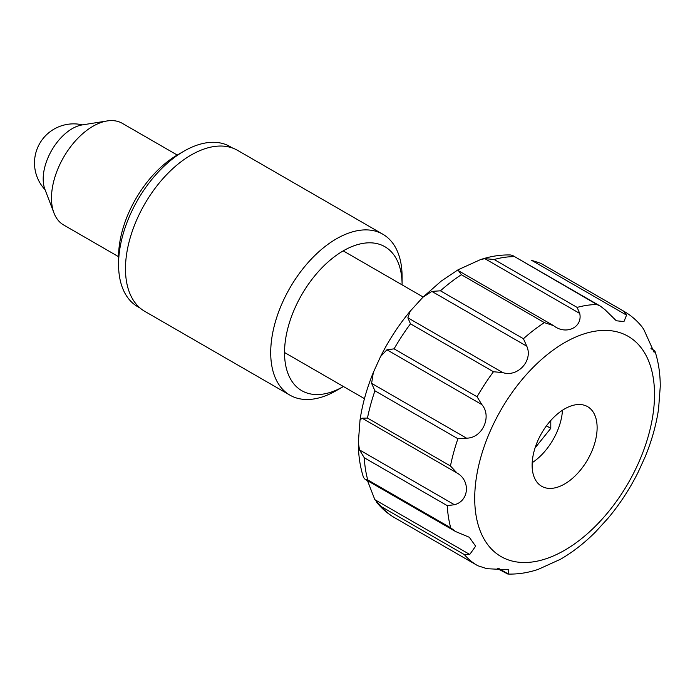 <?xml version="1.0" encoding="UTF-8"?>
<svg xmlns="http://www.w3.org/2000/svg" width="695" height="695" viewBox="0 0 695 695"><rect width="100%" height="100%" fill="white"/><g stroke="black" fill="none" stroke-linecap="round" stroke-linejoin="round"><path stroke-width="1.04" d="M118.558 256.69L63.645 224.98A58.684 33.881 -60 0 1 53.967 212.991L44.923 189.361A41.075 23.717 -60 0 1 51.699 150.328A41.075 23.717 -60 0 1 82.123 124.935L107.1 120.956A58.684 33.881 -60 0 1 122.32 123.345L177.242 155.046M53.967 212.991A58.684 33.881 -60 0 1 63.645 157.218A58.684 33.881 -60 0 1 107.1 120.956M535.063 447.91L550.788 428.346L550.788 420.475M546.444 425.835L550.788 428.346M343.313 386.559L336.397 390.555A92.913 53.645 -60 0 1 289.945 395.16A92.913 53.645 -60 0 1 275.707 320.708A92.913 53.645 -60 0 1 336.397 238.837A92.913 53.645 -60 0 1 382.849 234.232A92.913 53.645 -60 0 1 402.092 276.766L402.092 284.75A83.131 47.998 120 0 0 343.313 250.817A83.131 47.998 120 0 0 284.533 352.626A83.131 47.998 120 0 0 343.313 386.559A83.131 47.998 120 0 0 343.417 386.507M289.945 395.16L144.716 311.317A92.913 53.645 -60 0 1 130.478 236.865A92.913 53.645 -60 0 1 191.177 154.994A92.913 53.645 -60 0 1 237.629 150.389L382.849 234.232M140.208 308.137L137.706 306.695A92.418 53.359 -60 0 1 118.558 264.387L118.558 256.803A83.131 47.998 -60 0 1 177.338 154.994A83.131 47.998 -60 0 1 177.347 154.994L183.914 151.197A92.418 53.359 -60 0 1 230.123 146.619L232.625 148.061M118.558 264.387A92.418 53.359 -60 0 1 183.914 151.197M559.301 412.5A45.966 26.54 120 0 0 533.673 452.862A45.966 26.54 120 0 0 541.64 486.265A45.966 26.54 120 0 0 587.605 459.725A45.966 26.54 120 0 0 587.605 406.653A45.966 26.54 120 0 0 559.301 412.5M532.188 462.705A45.966 26.54 120 0 0 535.359 460.446A45.966 26.54 120 0 0 562.472 410.25M431.856 291.396L440.448 290.814L523.431 338.726L526.775 346.197L431.856 291.396L422.942 297.208L410.198 311.186L407.878 317.806L502.798 372.607C517.792 377.541 533.265 360.444 526.775 346.197M502.798 372.607L493.467 371.738L410.476 323.827L407.878 317.806M386.924 349.785L394.082 348.855L477.065 396.767L481.844 404.586L386.924 349.785L380.582 356.526L373.345 372.433L371.608 383.353L466.527 438.163C482.365 438.197 492.242 416.47 481.844 404.586M466.527 438.163L457.918 438.727L374.935 390.816L371.608 383.353M362.069 418.182L367.473 418.069L450.456 465.98L456.989 472.982L362.069 418.182L360.027 420.032L358.342 442.437L359.506 449.917L454.426 504.718C469.09 501.121 470.715 480.601 456.989 472.982M454.426 504.718L447.259 505.656L364.267 457.744L359.506 449.917M358.342 442.437C358.316 454.99 360.027 466.64 363.476 477.378L365.04 479.255L367.742 479.915L450.725 527.826L455.564 531.519L469.316 537.278L475.641 546.192L469.751 554.454L464.33 554.575L381.346 506.664L374.831 499.653L469.751 554.454M477.778 565.713L477.439 565.522A146.697 84.694 -60 0 1 464.33 554.575M381.346 506.664A146.697 84.694 120 0 0 394.456 517.61L477.439 565.522A146.697 84.694 -60 0 0 477.812 565.73L486.969 568.71L508.827 569.77L508.384 574.035L507.836 574.044L497.246 568.51M623.763 311.212L626.543 315.13L531.623 260.33L540.779 263.301L623.763 311.212A146.697 84.694 -60 0 1 624.136 311.43C631.017 315.417 636.985 320.577 642.041 326.893L643.761 329.378L654.073 352.252L655.116 351.653C658.556 362.39 660.276 374.04 660.25 386.594L658.565 409.007C656.245 424.741 651.806 440.604 645.247 456.598L638.01 472.504C629.766 488.906 619.897 504.023 608.394 517.845L595.65 531.823C584.504 542.986 572.802 552.125 560.544 559.232L538.139 569.405C527.896 572.819 517.792 574.365 507.836 574.044M650.92 348.264L654.647 350.775L651.198 348.786M655.116 351.653L654.647 350.775M577.128 307.407L579.734 313.445L484.815 258.644L494.145 259.496L577.128 307.407A146.697 84.694 -60 0 1 596.996 304.558L600.471 306.2L605.128 309.796L616.309 320.777L623.962 321.559L626.543 315.13M553.533 325.625L544.376 322.628L461.384 274.716L458.613 270.815L553.533 325.625C565.878 335.424 582.801 327.527 579.734 313.445M484.815 258.644L480.453 259.626L458.048 269.799L458.613 270.815M596.996 304.558L512.719 255.543L510.755 254.987C500.8 254.665 490.696 256.212 480.453 259.626M540.623 263.214L540.779 263.301A146.697 84.694 120 0 1 541.153 263.518L540.623 263.214M367.186 479.871L374.831 499.653M364.267 457.744A146.697 84.694 120 0 0 367.742 479.915M450.725 527.826A146.697 84.694 -60 0 1 447.259 505.656M549.91 352.539A127.142 73.401 120 0 0 495.17 552.473A127.142 73.401 120 0 0 648.783 434.358A127.142 73.401 120 0 0 549.91 352.539M523.431 338.726A146.697 84.694 -60 0 1 533.812 330.108A146.697 84.694 -60 0 1 544.376 322.628M477.065 396.767A146.697 84.694 -60 0 1 493.467 371.738M450.456 465.98A146.697 84.694 -60 0 1 457.918 438.727M461.384 274.716A146.697 84.694 120 0 0 450.829 282.196A146.697 84.694 120 0 0 440.448 290.814M514.013 256.646A146.697 84.694 120 0 0 494.145 259.496M374.935 390.816A146.697 84.694 120 0 0 367.473 418.069M410.476 323.827A146.697 84.694 120 0 0 394.082 348.855M498.671 568.423L508.384 574.035M423.142 297.017L343.208 250.869M364.458 398.652L284.533 352.513M82.496 124.883A39.12 39.12 0 0 0 45.062 189.718M422.942 297.208L441.169 281.136L458.048 269.799M394.456 517.61C387.575 513.614 381.607 508.453 376.551 502.137M360.027 420.032C362.347 404.29 366.786 388.427 373.345 372.433M380.582 356.535C388.826 340.124 398.695 325.008 410.198 311.195M624.136 311.43L541.153 263.518M512.884 255.638L600.132 306.009M455.121 531.258L365.196 479.341"/></g></svg>
